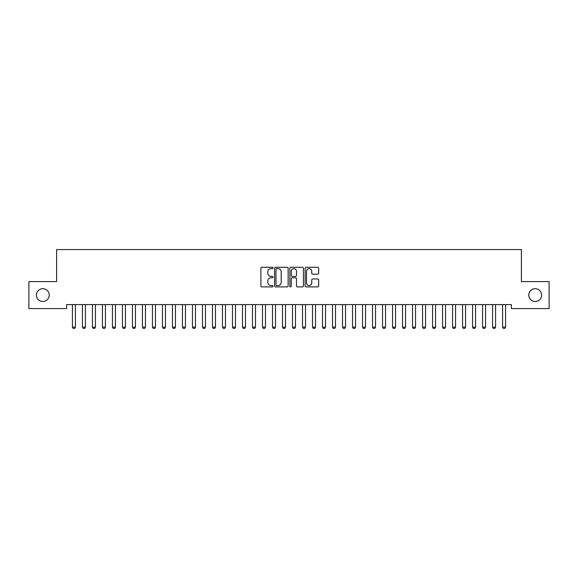 <?xml version="1.0" encoding="UTF-8"?>
<svg xmlns="http://www.w3.org/2000/svg" width="578" height="578" viewBox="0 0 578 578"><rect width="100%" height="100%" fill="white"/><g stroke="black" fill="none" stroke-linecap="round" stroke-linejoin="round"><path stroke-width="0.87" d="M272.997 267.954A0.686 0.686 0 0 0 272.31 267.267L261.877 267.267A0.983 0.983 0 0 0 260.895 268.25L260.895 285.922A0.983 0.983 0 0 0 261.877 286.905L272.31 286.905A0.686 0.686 0 0 0 272.997 286.218A0.686 0.686 0 0 0 272.31 285.532L270.959 285.532A3.143 3.143 0 0 1 267.816 282.389L267.816 280.915A3.143 3.143 0 0 1 270.959 277.772L272.31 277.772A0.686 0.686 0 0 0 272.997 277.086A0.686 0.686 0 0 0 272.31 276.4L270.959 276.4A3.143 3.143 0 0 1 267.816 273.257L267.816 271.783A3.143 3.143 0 0 1 270.959 268.64L272.31 268.64A0.686 0.686 0 0 0 272.997 267.954M528.791 295.091A6.401 6.401 0 0 0 535.192 301.492A6.401 6.401 0 0 0 541.6 295.091A6.401 6.401 0 0 0 535.192 288.689A6.401 6.401 0 0 0 528.791 295.091M36.4 295.091A6.401 6.401 0 0 0 42.808 301.492A6.401 6.401 0 0 0 49.209 295.091A6.401 6.401 0 0 0 42.808 288.689A6.401 6.401 0 0 0 36.4 295.091M317.698 274.189A0.983 0.983 0 0 0 318.68 273.206L318.68 268.25A0.983 0.983 0 0 0 317.698 267.267L306.109 267.267A0.983 0.983 0 0 0 305.126 268.25L305.126 285.922A0.983 0.983 0 0 0 306.109 286.905L317.698 286.905A0.983 0.983 0 0 0 318.68 285.922L318.68 279.933A0.983 0.983 0 0 0 317.698 278.95L312.741 278.95A0.983 0.983 0 0 0 311.759 279.933L311.759 282.902A2.63 2.63 0 0 1 309.129 285.532A2.63 2.63 0 0 1 306.506 282.902L306.506 271.27A2.63 2.63 0 0 1 309.129 268.64A2.63 2.63 0 0 1 311.759 271.27L311.759 273.206A0.983 0.983 0 0 0 312.741 274.189L317.698 274.189M511.385 304.599L66.615 304.599L66.615 308.594L28.9 308.594L28.9 281.587L56.608 281.587L56.608 249.573L521.392 249.573L521.392 281.587L549.1 281.587L549.1 308.594L511.385 308.594L511.385 304.599M288.14 268.25A0.983 0.983 0 0 0 287.158 267.267L275.569 267.267A0.983 0.983 0 0 0 274.593 268.25L274.593 285.922A0.983 0.983 0 0 0 275.569 286.905L287.158 286.905A0.983 0.983 0 0 0 288.14 285.922L288.14 268.25M290.842 267.267L302.431 267.267A0.983 0.983 0 0 1 303.407 268.25L303.407 285.922A0.983 0.983 0 0 1 302.431 286.905L297.468 286.905A0.983 0.983 0 0 1 296.485 285.922L296.485 278.755A0.983 0.983 0 0 0 295.502 277.772L292.215 277.772A0.983 0.983 0 0 0 291.233 278.755L291.233 286.218A0.686 0.686 0 0 1 290.546 286.905A0.686 0.686 0 0 1 289.86 286.218L289.86 268.25A0.983 0.983 0 0 1 290.842 267.267M276.652 268.64A0.686 0.686 0 0 0 275.966 269.326L275.966 284.846A0.686 0.686 0 0 0 276.652 285.532L278.076 285.532A3.143 3.143 0 0 0 281.219 282.389L281.219 271.783A3.143 3.143 0 0 0 278.076 268.64L276.652 268.64M296.485 271.313A2.63 2.63 0 0 0 293.862 268.691A2.63 2.63 0 0 0 291.233 271.313L291.233 275.417A0.983 0.983 0 0 0 292.215 276.4L295.502 276.4A0.983 0.983 0 0 0 296.485 275.417L296.485 271.313M72.301 304.599L72.373 304.816A0.997 0.997 -179.3 0 1 72.416 305.119L72.416 327.126L75.415 327.126L75.415 305.119A0.997 0.997 -179.3 0 1 75.465 304.816L75.537 304.599M75.415 327.126L74.67 328.427L73.168 328.427L72.416 327.126M82.307 304.599L82.372 304.816A0.997 0.997 -179.3 0 1 82.423 305.119L82.423 327.126L85.421 327.126L85.421 305.119A0.997 0.997 -179.3 0 1 85.472 304.816L85.537 304.599M85.421 327.126L84.67 328.427L83.174 328.427L82.423 327.126M92.307 304.599L92.379 304.816A0.997 0.997 -179.3 0 1 92.422 305.119L92.422 327.126L95.428 327.126L95.428 305.119A0.997 0.997 -179.3 0 1 95.471 304.816L95.543 304.599M95.428 327.126L94.676 328.427L93.174 328.427L92.422 327.126M102.313 304.599L102.378 304.816A0.997 0.997 -179.3 0 1 102.429 305.119L102.429 327.126L105.427 327.126L105.427 305.119A0.997 0.997 -179.3 0 1 105.478 304.816L105.543 304.599M105.427 327.126L104.676 328.427L103.18 328.427L102.429 327.126M112.313 304.599L112.385 304.816A0.997 0.997 -179.3 0 1 112.435 305.119L112.435 327.126L115.434 327.126L115.434 305.119A0.997 0.997 -179.3 0 1 115.477 304.816L115.549 304.599M115.434 327.126L114.682 328.427L113.18 328.427L112.435 327.126M122.319 304.599L122.392 304.816A0.997 0.997 -179.3 0 1 122.435 305.119L122.435 327.126L125.44 327.126L125.44 305.119A0.997 0.997 -179.3 0 1 125.484 304.816L125.556 304.599M125.44 327.126L124.689 328.427L123.186 328.427L122.435 327.126M132.326 304.599L132.391 304.816A0.997 0.997 -179.3 0 1 132.441 305.119L132.441 327.126L135.44 327.126L135.44 305.119A0.997 0.997 -179.3 0 1 135.49 304.816L135.555 304.599M135.44 327.126L134.688 328.427L133.193 328.427L132.441 327.126M142.325 304.599L142.398 304.816A0.997 0.997 -179.3 0 1 142.441 305.119L142.441 327.126L145.446 327.126L145.446 305.119A0.997 0.997 -179.3 0 1 145.49 304.816L145.562 304.599M145.446 327.126L144.695 328.427L143.192 328.427L142.441 327.126M152.332 304.599L152.397 304.816A0.997 0.997 -179.3 0 1 152.448 305.119L152.448 327.126L155.446 327.126L155.446 305.119A0.997 0.997 -179.3 0 1 155.496 304.816L155.561 304.599M155.446 327.126L154.702 328.427L153.199 328.427L152.448 327.126M162.339 304.599L162.404 304.816A0.997 0.997 -179.3 0 1 162.454 305.119L162.454 327.126L165.453 327.126L165.453 305.119A0.997 0.997 -179.3 0 1 165.503 304.816L165.568 304.599M165.453 327.126L164.701 328.427L163.198 328.427L162.454 327.126M172.338 304.599L172.41 304.816A0.997 0.997 -179.3 0 1 172.454 305.119L172.454 327.126L175.459 327.126L175.459 305.119A0.997 0.997 -179.3 0 1 175.502 304.816L175.575 304.599M175.459 327.126L174.708 328.427L173.205 328.427L172.454 327.126M182.345 304.599L182.41 304.816A0.997 0.997 -179.3 0 1 182.46 305.119L182.46 327.126L185.459 327.126L185.459 305.119A0.997 0.997 -179.3 0 1 185.509 304.816L185.574 304.599M185.459 327.126L184.707 328.427L183.212 328.427L182.46 327.126M192.344 304.599L192.416 304.816A0.997 0.997 -179.3 0 1 192.46 305.119L192.46 327.126L195.465 327.126L195.465 305.119A0.997 0.997 -179.3 0 1 195.509 304.816L195.581 304.599M195.465 327.126L194.714 328.427L193.211 328.427L192.46 327.126M202.351 304.599L202.423 304.816A0.997 0.997 -179.3 0 1 202.466 305.119L202.466 327.126L205.465 327.126L205.465 305.119A0.997 0.997 -179.3 0 1 205.515 304.816L205.587 304.599M205.465 327.126L204.72 328.427L203.218 328.427L202.466 327.126M212.357 304.599L212.422 304.816A0.997 0.997 -179.3 0 1 212.473 305.119L212.473 327.126L215.471 327.126L215.471 305.119A0.997 0.997 -179.3 0 1 215.522 304.816L215.587 304.599M215.471 327.126L214.72 328.427L213.224 328.427L212.473 327.126M222.357 304.599L222.429 304.816A0.997 0.997 -179.3 0 1 222.472 305.119L222.472 327.126L225.478 327.126L225.478 305.119A0.997 0.997 -179.3 0 1 225.521 304.816L225.593 304.599M225.478 327.126L224.726 328.427L223.224 328.427L222.472 327.126M232.363 304.599L232.428 304.816A0.997 0.997 -179.3 0 1 232.479 305.119L232.479 327.126L235.477 327.126L235.477 305.119A0.997 0.997 -179.3 0 1 235.528 304.816L235.593 304.599M235.477 327.126L234.726 328.427L233.23 328.427L232.479 327.126M242.363 304.599L242.435 304.816A0.997 0.997 -179.3 0 1 242.485 305.119L242.485 327.126L245.484 327.126L245.484 305.119A0.997 0.997 -179.3 0 1 245.527 304.816L245.599 304.599M245.484 327.126L244.732 328.427L243.23 328.427L242.485 327.126M252.369 304.599L252.441 304.816A0.997 0.997 -179.3 0 1 252.485 305.119L252.485 327.126L255.49 327.126L255.49 305.119A0.997 0.997 -179.3 0 1 255.534 304.816L255.606 304.599M255.49 327.126L254.739 328.427L253.236 328.427L252.485 327.126M262.376 304.599L262.441 304.816A0.997 0.997 -179.3 0 1 262.491 305.119L262.491 327.126L265.49 327.126L265.49 305.119A0.997 0.997 -179.3 0 1 265.54 304.816L265.605 304.599M265.49 327.126L264.738 328.427L263.243 328.427L262.491 327.126M272.375 304.599L272.448 304.816A0.997 0.997 -179.3 0 1 272.491 305.119L272.491 327.126L275.496 327.126L275.496 305.119A0.997 0.997 -179.3 0 1 275.54 304.816L275.612 304.599M275.496 327.126L274.745 328.427L273.242 328.427L272.491 327.126M282.382 304.599L282.447 304.816A0.997 0.997 -179.3 0 1 282.498 305.119L282.498 327.126L285.496 327.126L285.496 305.119A0.997 0.997 -179.3 0 1 285.546 304.816L285.611 304.599M285.496 327.126L284.752 328.427L283.249 328.427L282.498 327.126M292.389 304.599L292.454 304.816A0.997 0.997 -179.3 0 1 292.504 305.119L292.504 327.126L295.502 327.126L295.502 305.119A0.997 0.997 -179.3 0 1 295.553 304.816L295.618 304.599M295.502 327.126L294.751 328.427L293.248 328.427L292.504 327.126M302.388 304.599L302.46 304.816A0.997 0.997 -179.3 0 1 302.504 305.119L302.504 327.126L305.509 327.126L305.509 305.119A0.997 0.997 -179.3 0 1 305.552 304.816L305.625 304.599M305.509 327.126L304.758 328.427L303.255 328.427L302.504 327.126M312.395 304.599L312.46 304.816A0.997 0.997 -179.3 0 1 312.51 305.119L312.51 327.126L315.509 327.126L315.509 305.119A0.997 0.997 -179.3 0 1 315.559 304.816L315.624 304.599M315.509 327.126L314.757 328.427L313.262 328.427L312.51 327.126M322.394 304.599L322.466 304.816A0.997 0.997 -179.3 0 1 322.51 305.119L322.51 327.126L325.515 327.126L325.515 305.119A0.997 0.997 -179.3 0 1 325.559 304.816L325.631 304.599M325.515 327.126L324.764 328.427L323.261 328.427L322.51 327.126M332.401 304.599L332.473 304.816A0.997 0.997 -179.3 0 1 332.516 305.119L332.516 327.126L335.515 327.126L335.515 305.119A0.997 0.997 -179.3 0 1 335.565 304.816L335.637 304.599M335.515 327.126L334.77 328.427L333.268 328.427L332.516 327.126M342.407 304.599L342.472 304.816A0.997 0.997 -179.3 0 1 342.523 305.119L342.523 327.126L345.521 327.126L345.521 305.119A0.997 0.997 -179.3 0 1 345.572 304.816L345.637 304.599M345.521 327.126L344.77 328.427L343.274 328.427L342.523 327.126M352.407 304.599L352.479 304.816A0.997 0.997 -179.3 0 1 352.522 305.119L352.522 327.126L355.528 327.126L355.528 305.119A0.997 0.997 -179.3 0 1 355.571 304.816L355.643 304.599M355.528 327.126L354.776 328.427L353.274 328.427L352.522 327.126M362.413 304.599L362.478 304.816A0.997 0.997 -179.3 0 1 362.529 305.119L362.529 327.126L365.527 327.126L365.527 305.119A0.997 0.997 -179.3 0 1 365.578 304.816L365.643 304.599M365.527 327.126L364.776 328.427L363.28 328.427L362.529 327.126M372.413 304.599L372.485 304.816A0.997 0.997 -179.3 0 1 372.535 305.119L372.535 327.126L375.534 327.126L375.534 305.119A0.997 0.997 -179.3 0 1 375.577 304.816L375.649 304.599M375.534 327.126L374.782 328.427L373.28 328.427L372.535 327.126M382.419 304.599L382.491 304.816A0.997 0.997 -179.3 0 1 382.535 305.119L382.535 327.126L385.54 327.126L385.54 305.119A0.997 0.997 -179.3 0 1 385.584 304.816L385.656 304.599M385.54 327.126L384.789 328.427L383.286 328.427L382.535 327.126M392.426 304.599L392.491 304.816A0.997 0.997 -179.3 0 1 392.541 305.119L392.541 327.126L395.54 327.126L395.54 305.119A0.997 0.997 -179.3 0 1 395.59 304.816L395.655 304.599M395.54 327.126L394.788 328.427L393.293 328.427L392.541 327.126M402.425 304.599L402.498 304.816A0.997 0.997 -179.3 0 1 402.541 305.119L402.541 327.126L405.546 327.126L405.546 305.119A0.997 0.997 -179.3 0 1 405.59 304.816L405.662 304.599M405.546 327.126L404.795 328.427L403.292 328.427L402.541 327.126M412.432 304.599L412.497 304.816A0.997 0.997 -179.3 0 1 412.548 305.119L412.548 327.126L415.546 327.126L415.546 305.119A0.997 0.997 -179.3 0 1 415.596 304.816L415.661 304.599M415.546 327.126L414.802 328.427L413.299 328.427L412.548 327.126M422.439 304.599L422.504 304.816A0.997 0.997 -179.3 0 1 422.554 305.119L422.554 327.126L425.553 327.126L425.553 305.119A0.997 0.997 -179.3 0 1 425.603 304.816L425.668 304.599M425.553 327.126L424.801 328.427L423.298 328.427L422.554 327.126M432.438 304.599L432.51 304.816A0.997 0.997 -179.3 0 1 432.554 305.119L432.554 327.126L435.559 327.126L435.559 305.119A0.997 0.997 -179.3 0 1 435.602 304.816L435.675 304.599M435.559 327.126L434.808 328.427L433.305 328.427L432.554 327.126M442.445 304.599L442.51 304.816A0.997 0.997 -179.3 0 1 442.56 305.119L442.56 327.126L445.559 327.126L445.559 305.119A0.997 0.997 -179.3 0 1 445.609 304.816L445.674 304.599M445.559 327.126L444.807 328.427L443.312 328.427L442.56 327.126M452.444 304.599L452.516 304.816A0.997 0.997 -179.3 0 1 452.56 305.119L452.56 327.126L455.565 327.126L455.565 305.119A0.997 0.997 -179.3 0 1 455.609 304.816L455.681 304.599M455.565 327.126L454.814 328.427L453.311 328.427L452.56 327.126M462.451 304.599L462.523 304.816A0.997 0.997 -179.3 0 1 462.566 305.119L462.566 327.126L465.565 327.126L465.565 305.119A0.997 0.997 -179.3 0 1 465.615 304.816L465.687 304.599M465.565 327.126L464.82 328.427L463.318 328.427L462.566 327.126M472.457 304.599L472.522 304.816A0.997 0.997 -179.3 0 1 472.573 305.119L472.573 327.126L475.571 327.126L475.571 305.119A0.997 0.997 -179.3 0 1 475.622 304.816L475.687 304.599M475.571 327.126L474.82 328.427L473.324 328.427L472.573 327.126M482.457 304.599L482.529 304.816A0.997 0.997 -179.3 0 1 482.572 305.119L482.572 327.126L485.578 327.126L485.578 305.119A0.997 0.997 -179.3 0 1 485.621 304.816L485.693 304.599M485.578 327.126L484.826 328.427L483.324 328.427L482.572 327.126M492.463 304.599L492.528 304.816A0.997 0.997 -179.3 0 1 492.579 305.119L492.579 327.126L495.577 327.126L495.577 305.119A0.997 0.997 -179.3 0 1 495.628 304.816L495.693 304.599M495.577 327.126L494.826 328.427L493.33 328.427L492.579 327.126M502.463 304.599L502.535 304.816A0.997 0.997 -179.3 0 1 502.585 305.119L502.585 327.126L505.584 327.126L505.584 305.119A0.997 0.997 -179.3 0 1 505.627 304.816L505.699 304.599M505.584 327.126L504.832 328.427L503.33 328.427L502.585 327.126"/></g></svg>
